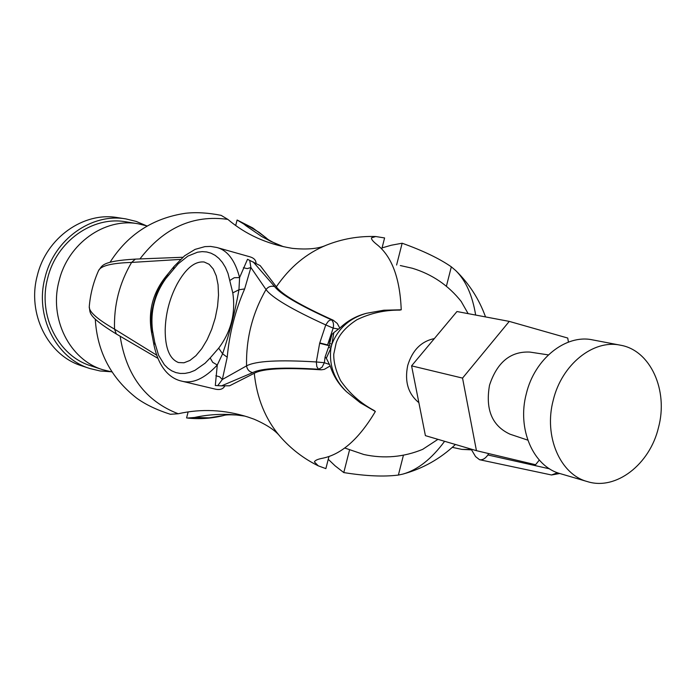 <?xml version="1.0" encoding="UTF-8"?>
<svg xmlns="http://www.w3.org/2000/svg" width="696" height="696" viewBox="0 0 696 696"><rect width="100%" height="100%" fill="white"/><g stroke="black" fill="none" stroke-linecap="round" stroke-linejoin="round"><path stroke-width="1.04" d="M382.06 247.898L391.3 245.227L402.149 243.226C422.916 250.647 439.306 258.512 451.33 266.829L455.784 270.631C465.798 280.531 472.427 295.339 475.655 315.053M444.613 441.299C431.468 459.055 417.539 469.991 402.827 474.107L398.382 475.063C383.774 476.908 365.574 476.081 343.78 472.575L335.141 465.868L328.242 459.29M468.138 313.635L461.152 301.394M194.532 417.47L209.113 417.826L223.633 415.521C225.217 414.816 229.489 414.633 236.457 414.99C222.276 413.659 208.295 414.477 194.532 417.47L187.415 418.052C199.639 419.34 211.714 418.496 223.633 415.521M244.983 416.112L236.457 414.99M275.868 243.696C270.526 241.112 267.386 239.241 266.438 238.093L258.886 232.212L249.064 226.417L243.887 224.06L245.993 225.765L261.496 236.405L270.97 241.46L283.463 246.706M235.7 225.469L237.092 220.014L243.887 224.06M422.637 449.372L437.949 439.341M186.58 417.957L188.111 411.945M343.78 472.575L349.514 450.051M402.149 243.226L396.598 265.028M418.87 402.653C408.169 393.936 404.446 381.556 407.708 365.522C412.337 350.288 421.219 341.31 434.365 338.578M658.468 427.614C668.586 390.491 650.499 350.158 620.345 345.181C593.314 339.23 561.733 364.556 553.268 400.087C543.541 436.087 560.08 474.472 587.424 481.606C615.969 490.715 649.829 464.363 658.468 427.614M620.345 345.181L592.583 339.883C565.822 334.002 534.641 358.788 526.35 393.614C516.806 428.901 533.232 466.581 560.306 473.663L587.424 481.606M548.361 354.899L529.873 352.08C510.594 351.167 497.144 362.19 489.532 385.149C485.243 409.57 492.089 425.926 510.055 434.208L527.794 440.133M568.441 342.101L567.727 338.038L509.272 321.395L456.959 311.53L411.58 365.852L425.404 435.644L476.438 450.669L535.581 464.728L539.296 460.082M411.58 365.852L462.544 378.102L476.438 450.669M509.272 321.395L462.544 378.102M147.291 225.982L137.965 223.738C104.652 217.648 67.973 243.583 59.099 280.775C48.772 318.437 69.6 359.78 102.747 369.715L112.065 371.969M137.965 223.738L125.759 221.798C92.759 215.76 56.472 241.347 47.711 278.043C37.514 315.21 58.168 356.039 91.002 365.879L102.747 369.715M328.938 456.585L325.867 468.625L318.246 465.833L314.444 461.953C314.862 460.413 317.672 459.151 322.874 458.177C341.727 454.253 359.214 438.689 375.353 411.493L360.276 402.749L346.495 391.7C334.08 379.529 328.886 365 330.896 348.122L326.32 358.223L325.093 356.987L329.069 345.686L319.655 343.276L316.323 361.955C278.922 359.667 255.667 360.972 246.567 365.87C245.966 338.578 252.448 313.139 266.029 289.553L250.899 267.525L244.644 288.927C235.205 310.651 229.393 333.419 227.218 357.231L222.337 379.494L246.567 365.87C247.141 369.489 249.177 371.742 252.691 372.621L221.58 385.845L229.593 385.784L254.284 373.282C256.833 398.234 265.42 419.27 280.044 436.409L280.044 436.409C275.329 430.398 266.681 424.656 254.084 419.192L248.063 417.078C224.538 409.639 201.257 408.535 178.219 413.763C145.542 401.105 126.176 375.24 120.138 336.168M181.874 381.182L215.255 389.116C220.023 390.186 223.233 389.09 224.86 385.819M375.727 236.527C358.588 235.979 342.075 238.885 326.172 245.236L326.172 245.236C306.379 253.361 289.771 267.22 276.338 286.796C281.471 294.234 300.437 305.379 333.236 320.23L337.273 323.449L339.813 328.112L333.819 332.618L331.931 344.076C338.247 328.303 349.757 318.037 366.461 313.296L383.853 310.216L401.227 309.798C399.991 278.452 391.987 256.772 377.215 244.775C373.082 241.564 371.177 239.259 371.507 237.841L375.727 236.527L384.592 237.945L381.8 248.933M256.041 263.419C256.05 260.226 253.988 258.016 249.838 256.789L216.769 247.471C227.427 250.221 235.03 260.252 239.598 277.574L247.515 259.286L260.234 265.663L276.338 286.796M326.172 245.236C318.516 248.733 307.345 249.786 292.659 248.385L291.137 248.15C266.568 243.931 245.462 234.343 227.836 219.379C193.21 214.568 163.899 227.766 139.887 258.982M319.655 343.276L325.754 324.928L328.442 321.082L331.157 319.69C333.306 321.282 333.976 324.092 333.166 328.12L325.754 324.928C291.737 309.381 271.832 297.584 266.029 289.553C268.264 286.648 271.127 285.647 274.633 286.569C280.27 294.077 299.115 305.118 331.157 319.69L333.236 320.23M346.495 391.7C338.804 384.531 333.367 375.944 330.182 365.939L324.31 369.358L321.369 369.811L318.533 369.245L316.837 366.661L316.323 361.955L324.353 362.72L321.996 367.305L318.533 369.245C283.342 367.01 261.392 368.14 252.691 372.621M221.58 385.845L215.308 385.54L217.282 365.009C204.615 378.589 192.766 383.975 181.743 381.156L181.734 381.147C172.669 379.224 159.462 371.194 153.973 345.042L154.756 342.397L158.575 355.264L164.369 364.739L167.867 368.201L171.738 370.837L175.897 372.595L180.308 373.456L184.988 373.404L189.851 372.395L194.854 370.394L205.102 363.208L210.183 357.927L212.689 362.311L217.282 365.009L222.607 353.812L218.674 348.174C231.098 331.592 235.796 313.148 232.786 292.859L228.001 273.415L225.443 267.429L222.389 262.427L218.944 258.425L215.16 255.362L211.045 253.196L206.721 251.961L202.214 251.621L197.525 252.204L187.894 256.102L178.193 263.784L165.726 278.678C154.634 294.304 150.232 311.556 152.511 330.417L151.737 333.106L153.973 345.042M339.813 328.112C347.417 320.83 356.3 315.897 366.461 313.296M157.731 358.231L116.31 333.984L114.544 329.156C113.761 305.231 119.451 282.994 131.596 262.427C111.934 263.045 100.937 265.733 98.614 270.492C93.412 282.063 90.289 294.182 89.253 306.832C89.018 311.86 97.449 319.299 114.544 329.156L156.556 355.09M180.438 259.417L131.596 262.427L135.389 259.103L182.813 257.268M152.32 336.229C147.117 312.869 152.354 292.094 168.023 273.893M254.284 373.282C262.514 368.602 284.62 367.436 320.612 369.785M227.836 219.379L221.128 215.351C208.087 212.776 196.263 212.08 185.641 213.254C152.981 218.083 127.786 234.421 110.038 262.279M95.282 319.16C97.205 351.819 111.073 378.198 136.877 398.286C145.751 404.654 156.904 409.988 170.346 414.277L178.219 413.763M326.32 358.223L330.182 365.939M401.227 309.798L399.765 310.111C384.749 309.972 370.463 313.183 356.9 319.742C346.173 326.685 339.274 334.402 336.185 342.902L333.749 354.194C333.601 362.251 335.898 371.081 340.622 380.668C349.444 393.353 360.667 403.323 374.283 410.579L375.353 411.493M253.196 261.905L274.633 286.569M329.582 343.65L331.931 344.076L331.348 346.303L329.069 345.686L331.914 334.48L327.555 344.92L333.166 328.12L338.517 329.069M331.348 346.303L330.896 348.122L328.642 347.33M331.914 334.48L333.819 332.618M325.093 356.987L324.353 362.72L329.504 364.478M215.847 375.736L219.64 376.797L222.337 379.494L217.787 385.584M249.725 260.391L250.899 267.525L247.237 268.621L243.4 267.725M244.644 288.927L238.945 289.762C235.187 311.399 229.741 332.749 222.607 353.812L227.218 357.231M229.967 280.392L234.274 277.713L239.598 277.574L238.945 289.762L232.786 292.859M151.737 333.106L150.901 321.047C151.658 308.911 154.608 297.349 159.732 286.361L166.3 276.016L167.893 275.042M165.726 278.678L166.3 276.016L174.026 266.472L173.478 269.1M125.959 218.927L117.598 217.622C83.616 211.514 46.319 237.806 37.323 275.503C26.848 313.678 48.068 355.63 81.832 365.87L89.862 368.523C55.88 358.223 34.53 315.897 45.092 277.365C54.175 239.32 91.75 212.776 125.959 218.927L136.216 221.415L145.925 225.556M110.655 371.725L100.128 370.985L89.862 368.523M488.783 453.601L487.87 454.967C485.295 458.612 482.528 460.195 479.553 459.717L475.585 456.62L471.105 449.103M204.145 262L209.113 264.262L213.237 268.969L216.282 275.929L218.074 284.803L218.509 295.139L217.552 306.405L215.247 317.994L211.706 329.295L207.138 339.7L201.779 348.652L195.915 355.7L189.877 360.476L183.962 362.79L178.481 362.538C169.615 359.032 165.187 348.209 165.196 330.069C165.57 313.774 169.554 298.41 177.158 283.994C185.806 268.412 194.802 261.087 204.145 262M398.382 475.063L403.436 455.184M446.388 286.265L451.33 266.829M152.511 330.417L154.756 342.397M210.183 357.927L218.674 348.174M327.555 344.92L319.742 342.91M549.64 468.86L487.87 454.967M559.784 473.498L551.528 474.985L557.522 472.732M471.549 449.842L461.831 449.39L471.34 449.494M485.53 316.915C479.152 299.21 469.235 283.777 455.784 270.631M402.827 474.107C422.837 468.652 440.368 458.777 455.41 444.474M266.438 238.093L252.674 227.914L237.414 220.145M461.387 301.69C448.52 285.412 432.155 274.259 412.31 268.247L400.313 265.541M344.746 448.007L363.825 454.505C384.088 458.925 403.802 457.168 422.977 449.233M280.044 436.409C290.806 448.763 303.534 458.568 318.246 465.833M116.31 333.984C85.852 315.323 90.663 312.417 89.253 306.832M98.614 270.492C102.312 266.377 100.076 261.122 135.389 259.103M174.026 266.472L184.631 255.763L195.08 249.385L204.911 246.619L210.618 246.428L216.769 247.471M551.528 474.985L479.553 459.717M461.831 449.39L452.313 447.345"/></g></svg>
